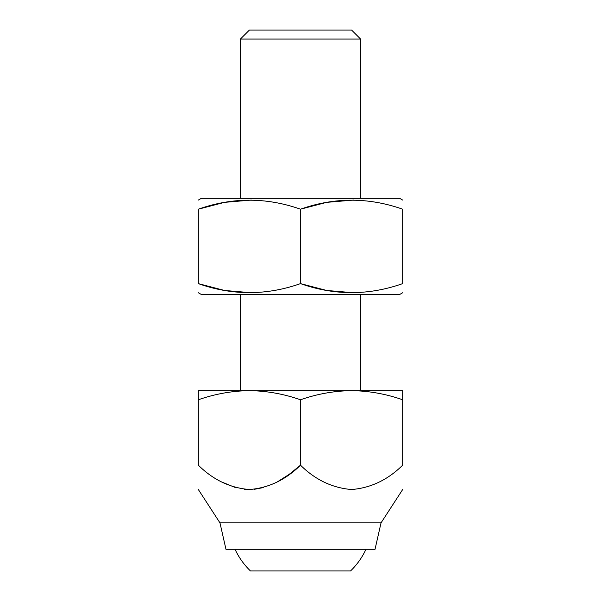 <?xml version="1.0" encoding="UTF-8"?>
<svg xmlns="http://www.w3.org/2000/svg" width="601" height="601" viewBox="0 0 601 601"><rect width="100%" height="100%" fill="white"/><g stroke="black" fill="none" stroke-linecap="round" stroke-linejoin="round"><path stroke-width="0.9" d="M360.6 390.65L360.6 294.49M240.4 39.065L360.6 39.065L351.585 30.05L249.415 30.05L240.4 39.065L240.4 198.33M251.323 292.74L224.519 290.463L198.33 283.627C232.302 295.617 266.356 295.617 300.5 283.627C334.472 295.617 368.526 295.617 402.67 283.627C402.67 295.617 402.67 295.617 402.67 283.627L402.67 209.193C402.67 197.203 402.67 197.203 402.67 209.193C368.526 197.203 334.472 197.203 300.5 209.193L300.5 283.627L326.689 290.463L353.493 292.74M198.33 283.627C198.33 295.617 198.33 295.617 198.33 283.627L198.33 209.193C198.33 197.203 198.33 197.203 198.33 209.193C232.302 197.203 266.356 197.203 300.5 209.193L326.689 202.357L353.493 200.08M402.67 292.755L399.665 294.49L201.335 294.49L198.33 292.755M251.323 200.08L224.519 202.357L198.33 209.193M198.33 399.778C215.008 393.933 232.039 390.89 249.415 390.65L198.33 390.65L198.33 465.174C213.115 479.816 230.138 487.937 249.415 489.53C268.624 487.967 285.648 479.853 300.5 465.174L300.5 399.778C317.178 393.933 334.209 390.89 351.585 390.65L402.67 390.65L402.67 465.174C387.818 479.853 370.794 487.967 351.585 489.53C332.308 487.937 315.285 479.816 300.5 465.174L289.156 474.384M288.938 474.535L277.422 481.829M263.471 487.554L254.531 489.267M249.415 489.53L244.306 489.267M235.472 487.584L221.694 481.987M219.966 522.87L381.034 522.87L375.024 549.314L225.976 549.314L219.966 522.87L198.33 489.53M402.67 399.778C386.03 393.94 368.999 390.898 351.585 390.65L249.415 390.65C266.829 390.898 283.86 393.94 300.5 399.778M198.33 200.065L201.335 198.33L399.665 198.33L402.67 200.065M250.452 570.95C243.976 564.692 238.845 557.48 235.051 549.314A72.12 72.12 0 0 0 250.452 570.95L350.548 570.95A72.12 72.12 0 0 0 365.949 549.314M240.4 390.65L240.4 294.49M381.034 522.87L402.67 489.53M360.6 198.33L360.6 39.065"/></g></svg>
